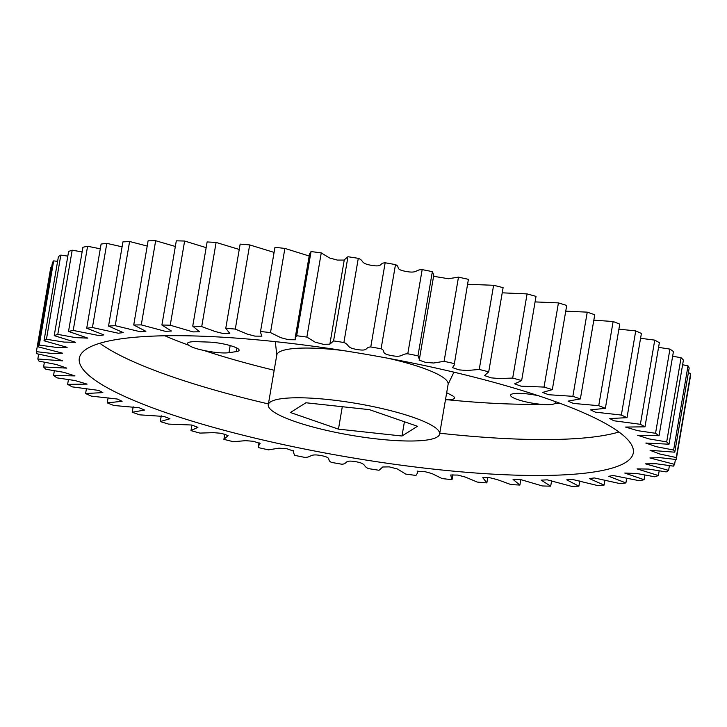 <?xml version="1.0" encoding="UTF-8"?>
<svg xmlns="http://www.w3.org/2000/svg" width="727" height="727" viewBox="0 0 727 727"><rect width="100%" height="100%" fill="white"/><g stroke="black" fill="none" stroke-linecap="round" stroke-linejoin="round"><path stroke-width="1.09" d="M554.374 401.24A22.71 4.217 9.7 0 1 554.465 401.313A22.71 4.217 9.7 0 1 555.373 402.813A22.71 4.217 9.7 0 1 554.565 403.685A252.033 46.792 -170.3 0 0 560.117 403.34M446.678 392.716L451.776 395.352A22.71 4.217 9.7 0 1 453.566 396.469A22.71 4.217 9.7 0 1 454.475 397.969A22.71 4.217 9.7 0 1 447.787 399.786A252.033 46.792 -170.3 0 0 540.079 404.212C547.422 405.021 552.256 404.848 554.565 403.685M540.079 404.212A22.71 4.217 9.7 0 1 511.508 396.66A22.71 4.217 9.7 0 1 510.599 395.161A22.71 4.217 9.7 0 1 538.38 395.724M164.811 335.774A252.033 46.792 -170.3 0 0 188.62 345.161A22.71 4.217 9.7 0 1 187.475 343.48A22.71 4.217 9.7 0 1 197.181 341.69L208.694 342.081A19.702 3.653 9.7 0 1 238.329 348.969A19.702 3.653 9.7 0 1 239.11 350.269A19.702 3.653 9.7 0 1 236.257 351.623L228.96 352.686A22.71 4.217 9.7 0 1 203.869 350.441A252.033 46.792 -170.3 0 0 274.17 370.27M445.46 399.805L447.787 399.786M90.566 376.786A281.004 52.171 -170.3 0 0 391.671 463.89A281.004 52.171 -170.3 0 0 633.29 452.939A281.004 52.171 -170.3 0 0 622.048 434.392A281.004 52.171 -170.3 0 0 320.934 347.288A281.004 52.171 -170.3 0 0 79.316 358.238A281.004 52.171 -170.3 0 0 90.566 376.786M436.136 428.303A86.913 16.139 -170.3 0 0 343.008 401.359A86.913 16.139 -170.3 0 0 268.281 404.748A86.913 16.139 -170.3 0 0 271.762 410.482A86.913 16.139 -170.3 0 0 364.881 437.427A86.913 16.139 -170.3 0 0 439.617 434.037A86.913 16.139 -170.3 0 0 436.136 428.303M188.62 345.161C191.283 347.115 196.372 348.878 203.869 350.441M658.571 347.352L669.94 349.114L655.545 433.292A324.46 60.241 9.7 0 1 659.053 435.727L673.447 351.55A324.46 60.241 -170.3 0 0 669.94 349.114M672.648 356.212L681.072 357.729L666.677 441.907L648.911 438.881L637.606 435.264L659.053 435.727M682.617 364.745L688.006 365.854L673.62 450.031L656.236 446.678L645.821 443.052L669.04 444.215L683.425 360.038A324.46 60.241 -170.3 0 0 681.072 357.729M688.351 372.833L690.65 373.369L676.264 457.547L659.516 453.93L650.074 450.322L674.783 452.185L689.178 368.007A324.46 60.241 -170.3 0 0 688.006 365.854M675.419 459.446L674.583 464.371L649.947 457.955L659.725 457.628L676.228 459.519L690.614 375.341A324.46 60.241 -170.3 0 0 690.65 373.369M260.411 332.139L274.96 247.344L260.411 332.139L261.92 336.174L254.886 336.11L247.198 334.075L235.294 329.086L249.679 244.908A324.46 60.241 -170.3 0 0 240.155 244.118L225.77 328.295L229.832 333.484L222.98 333.502L215.165 331.512L201.715 326.614L216.11 242.445A324.46 60.241 -170.3 0 0 207.122 241.946L192.737 326.123L199.534 331.757L193.018 331.903L170.236 325.214L184.631 241.037A324.46 60.241 -170.3 0 0 176.307 240.837L161.912 325.014L171.427 331.03L165.356 331.33L141.274 324.896L155.66 240.719A324.46 60.241 -170.3 0 0 148.108 240.828L133.723 325.005L145.891 331.303L140.338 331.766L115.22 325.678L129.606 241.5A324.46 60.241 -170.3 0 0 122.927 241.909L108.541 326.087L123.245 332.593L118.283 333.22L92.429 327.532L106.814 243.354A324.46 60.241 -170.3 0 0 101.098 244.063L86.704 328.24L103.816 334.883L99.49 335.665L73.2 330.44L87.585 246.262A324.46 60.241 -170.3 0 0 82.914 247.262L68.52 331.439L87.849 338.128L75.608 337.637L57.796 334.375L72.191 250.197A324.46 60.241 -170.3 0 0 68.62 251.46L54.225 335.638L75.572 342.299L64.103 342.099L46.437 339.264L60.823 255.086A324.46 60.241 -170.3 0 0 58.405 256.604L44.02 340.781L67.138 347.324L56.561 347.442L39.267 345.052L53.653 260.875A324.46 60.241 -170.3 0 0 52.417 262.629L38.031 346.806L62.658 353.213L52.88 353.549L36.386 351.659L50.772 267.481L51.581 267.554M53.653 260.875L57.597 261.356M60.823 255.086L67.82 256.131M72.191 250.197L82.115 251.924M87.585 246.262L100.29 248.807M106.814 243.354L122.091 246.835M129.606 241.5L147.218 246.062M155.66 240.719L175.343 246.462M184.631 241.037L206.15 247.634M216.11 242.445L239.247 249.452M249.679 244.908L274.043 252.387M295.153 338.082L309.538 253.905L311.047 251.56L296.661 335.738L295.153 338.082L295.398 339.773L288.401 339.709L280.677 337.628L270.499 332.593L284.884 248.416A324.46 60.241 -170.3 0 0 274.96 247.344M284.884 248.416L309.175 256.013M329.867 344.189L344.28 259.83L347.951 256.731L333.566 340.908L329.867 344.189L323.27 344.298L315.136 342.153L306.867 337.083L321.252 252.905A324.46 60.241 -170.3 0 0 311.047 251.56M321.252 252.905L329.467 257.931L337.364 260.084L344.234 260.075M358.284 258.33C364.618 260.784 359.701 263.356 371.642 265.373C383.583 267.309 378.785 263.129 385.156 262.774L370.77 346.952C364.391 347.306 369.198 351.486 357.257 349.551C345.307 347.533 350.232 344.962 343.898 342.508L358.284 258.33A324.46 60.241 -170.3 0 0 347.951 256.731M395.488 264.601C400.922 267.036 393.979 269.144 405.811 271.407C417.698 273.597 414.981 269.681 422.169 269.608L407.783 353.785C400.595 353.858 403.303 357.775 391.426 355.585C379.594 353.322 386.528 351.214 381.102 348.778L395.488 264.601A324.46 60.241 -170.3 0 0 385.156 262.774M433.583 276.296L448.405 278.723L458.483 277.141L444.097 361.319L433.683 363.009L425.559 362.382L419.088 360.11L419.388 359.32L417.97 355.812L432.356 271.644A324.46 60.241 -170.3 0 0 422.169 269.608M432.356 271.644L433.783 275.142L419.388 359.32M467.97 284.302L493.615 285.284L479.229 369.461L467.107 370.506L459.182 369.898L452.503 367.626L454.13 365.254L468.397 279.35A324.46 60.241 -170.3 0 0 458.483 277.141M468.397 279.35L454.13 365.254M502.221 292.827L527.084 293.908L512.689 378.076L499.049 378.522L491.088 377.849L484.509 375.559L488.717 371.815L503.111 287.638A324.46 60.241 -170.3 0 0 493.615 285.284M535.081 301.905L558.436 302.895L544.041 387.073L520.986 386.164L514.689 383.856L521.641 380.548L536.026 296.371A324.46 60.241 -170.3 0 0 527.084 293.908M565.742 311.165L587.243 312.147L572.858 396.324L548.54 394.716L542.66 392.407L552.329 389.627L566.715 305.449A324.46 60.241 -170.3 0 0 558.436 302.895M593.823 320.18L613.134 321.516L598.739 405.693L573.421 403.421L568.06 401.122L580.364 398.923L594.75 314.746A324.46 60.241 -170.3 0 0 587.243 312.147M618.895 329.177L635.734 330.885L621.349 415.062L595.304 412.145L590.524 409.883L605.373 408.301L619.758 324.124A324.46 60.241 -170.3 0 0 613.134 321.516M640.569 338.291L654.754 340.127L640.369 424.304L613.915 420.779L609.771 418.57L627.01 417.652L641.396 333.475A324.46 60.241 -170.3 0 0 635.734 330.885M655.545 433.292L637.615 430.648L625.538 427.067L644.985 426.831L659.371 342.653A324.46 60.241 -170.3 0 0 654.754 340.127M640.369 424.304A324.46 60.241 9.7 0 1 644.985 426.831M621.349 415.062A324.46 60.241 9.7 0 1 627.01 417.652M598.739 405.693A324.46 60.241 9.7 0 1 605.373 408.301M572.858 396.324A324.46 60.241 9.7 0 1 580.364 398.923M544.041 387.073A324.46 60.241 9.7 0 1 552.329 389.627M512.689 378.076A324.46 60.241 9.7 0 1 521.641 380.548M479.229 369.461A324.46 60.241 9.7 0 1 488.717 371.815M444.097 361.319A324.46 60.241 9.7 0 1 454.002 363.527M407.783 353.785A324.46 60.241 9.7 0 1 417.97 355.812M370.77 346.952A324.46 60.241 9.7 0 1 381.102 348.778M333.566 340.908A324.46 60.241 9.7 0 1 343.898 342.508M296.661 335.738A324.46 60.241 9.7 0 1 306.867 337.083M260.566 331.521A324.46 60.241 9.7 0 1 270.499 332.593M225.77 328.295A324.46 60.241 9.7 0 1 235.294 329.086M192.737 326.123A324.46 60.241 9.7 0 1 201.715 326.614M161.912 325.014A324.46 60.241 9.7 0 1 170.236 325.214M133.723 325.005A324.46 60.241 9.7 0 1 141.274 324.896M108.541 326.087A324.46 60.241 9.7 0 1 115.22 325.678M86.704 328.24A324.46 60.241 9.7 0 1 92.429 327.532M68.52 331.439A324.46 60.241 9.7 0 1 73.2 330.44M54.225 335.638A324.46 60.241 9.7 0 1 57.796 334.375M44.02 340.781A324.46 60.241 9.7 0 1 46.437 339.264M38.031 346.806A324.46 60.241 9.7 0 1 39.267 345.052M487.753 477.548L486.845 482.882A324.46 60.241 9.7 0 1 477.321 482.092L465.407 477.103L457.728 475.067L450.685 475.004L452.04 479.656A324.46 60.241 9.7 0 1 442.116 478.584L431.938 473.55L424.204 471.459L417.207 471.405L417.462 473.095L415.953 475.44A324.46 60.241 9.7 0 1 405.748 474.095L397.478 469.024L389.345 466.879L382.747 466.988L379.049 470.269A324.46 60.241 9.7 0 1 368.716 468.67C362.382 466.216 367.299 463.644 355.358 461.627C343.417 459.691 348.215 463.871 341.844 464.226A324.46 60.241 9.7 0 1 331.512 462.399C326.078 459.964 333.021 457.856 321.189 455.593C309.302 453.403 312.019 457.319 304.831 457.392A324.46 60.241 9.7 0 1 294.644 455.356L293.217 451.858L293.517 451.067L287.056 448.795L278.932 448.168L268.517 449.859A324.46 60.241 9.7 0 1 258.603 447.65L258.476 445.924L260.112 443.552L253.432 441.28L245.508 440.671L233.385 441.716A324.46 60.241 9.7 0 1 223.889 439.362L228.105 435.618L221.526 433.328L213.556 432.656L199.916 433.092A324.46 60.241 9.7 0 1 190.974 430.629L197.917 427.322L191.628 425.013L168.564 424.105A324.46 60.241 9.7 0 1 160.285 421.551L169.945 418.761L164.075 416.462L139.757 414.853A324.46 60.241 9.7 0 1 132.25 412.254L144.555 410.055L139.193 407.756L113.866 405.484A324.46 60.241 9.7 0 1 107.242 402.876L122.091 401.295L117.311 399.032L91.266 396.115A324.46 60.241 9.7 0 1 85.604 393.525L102.843 392.607L98.69 390.399L72.246 386.873A324.46 60.241 9.7 0 1 67.629 384.347L87.076 384.11L74.99 380.53L57.06 377.886A324.46 60.241 9.7 0 1 53.553 375.45L74.999 375.914L63.703 372.297L45.928 369.271A324.46 60.241 9.7 0 1 43.575 366.962L66.784 368.126L56.379 364.5L38.994 361.146A324.46 60.241 9.7 0 1 37.822 358.993L62.531 360.856L53.089 357.248L36.35 353.631A324.46 60.241 9.7 0 1 36.386 351.659M486.845 482.882L482.783 477.694L489.634 477.666L497.441 479.666L510.89 484.555A324.46 60.241 9.7 0 0 519.878 485.054L513.071 479.42L519.596 479.266L542.369 485.963A324.46 60.241 9.7 0 0 550.693 486.163L541.179 480.147L547.258 479.847L571.34 486.281A324.46 60.241 9.7 0 0 578.892 486.172L566.724 479.865L572.276 479.402L597.394 485.5A324.46 60.241 9.7 0 0 604.073 485.091L589.361 478.575L594.332 477.948L620.186 483.646A324.46 60.241 9.7 0 0 625.902 482.937L608.799 476.294L613.125 475.503L639.415 480.738A324.46 60.241 9.7 0 0 644.086 479.738L624.757 473.05L637.006 473.541L654.809 476.803A324.46 60.241 9.7 0 0 658.38 475.54L637.043 468.879L648.502 469.069L666.177 471.914A324.46 60.241 9.7 0 0 668.595 470.396L645.476 463.853L656.045 463.735L673.347 466.125A324.46 60.241 9.7 0 0 674.583 464.371M676.264 457.547A324.46 60.241 9.7 0 1 676.228 459.519M673.62 450.031A324.46 60.241 9.7 0 1 674.783 452.185M666.677 441.907A324.46 60.241 9.7 0 1 669.04 444.215M669.403 465.643L668.595 470.396M659.18 470.869L658.38 475.54M644.885 475.076L644.086 479.738M626.71 478.193L625.902 482.937M604.909 480.165L604.073 485.091M579.782 480.938L578.892 486.172M551.657 480.538L550.693 486.163M520.85 479.366L519.878 485.054M223.889 439.362L224.779 434.173M190.974 430.629L191.919 425.095M160.285 421.551L161.258 415.835M132.25 412.254L133.177 406.82M107.242 402.876L108.105 397.823M85.604 393.525L86.431 388.709M67.629 384.347L68.429 379.648M53.553 375.45L54.352 370.788M43.575 366.962L44.383 362.255M37.822 358.993L38.649 354.167M401.986 436.018L417.471 426.276L369.434 409.655L305.913 402.767L290.427 412.509L338.464 429.139L401.986 436.018L404.421 421.76M342.299 406.711L338.464 429.139M453.921 372.169L448.114 384.319A86.913 16.139 -170.3 0 0 444.633 378.585A86.913 16.139 -170.3 0 0 387.709 358.202M618.931 431.992A281.004 52.171 9.7 0 1 439.753 433.219M268.417 403.939A281.004 52.171 9.7 0 1 99.826 343.262M342.426 350.459A86.913 16.139 -170.3 0 0 276.778 355.03L275.333 341.645M230.177 345.552L228.96 352.686M236.866 348.051L236.257 351.623M268.281 404.748L276.778 355.03M452.203 479.038L452.957 474.613M417.462 473.095L417.825 470.987M293.217 451.858L293.417 450.704M258.476 445.924L259.03 442.698M329.894 344.007L344.28 259.83M439.617 434.037L448.114 384.319"/></g></svg>
